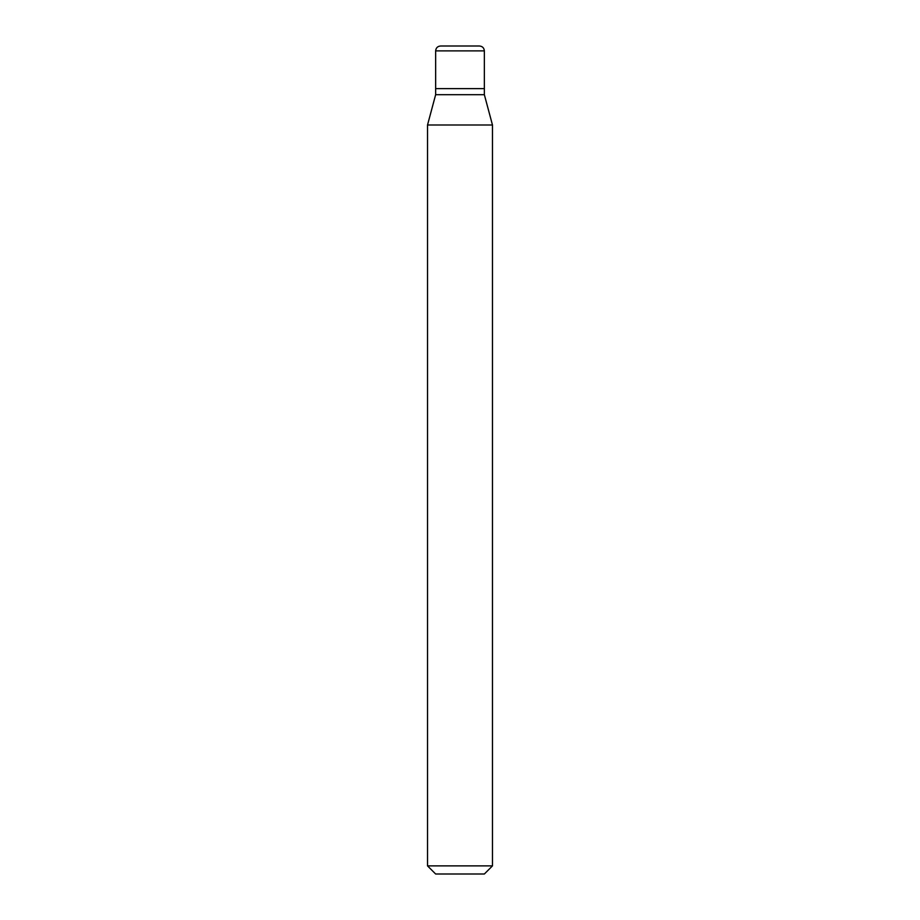 <?xml version="1.0" encoding="UTF-8"?>
<svg xmlns="http://www.w3.org/2000/svg" width="920" height="920" viewBox="0 0 920 920"><rect width="100%" height="100%" fill="white"/><g stroke="black" fill="none" stroke-linecap="round" stroke-linejoin="round"><path stroke-width="1.38" d="M435.643 88.619L484.357 88.619L484.357 50.876C484.035 47.828 482.356 46.207 479.308 46L440.691 46C437.644 46.207 435.965 47.828 435.643 50.876L435.643 88.619L435.643 50.876C435.965 47.828 437.644 46.207 440.691 46L479.308 46C482.356 46.207 484.035 47.828 484.357 50.876L435.643 50.876L484.357 50.876L484.357 88.619L435.643 88.619L435.643 94.702L427.524 125.005L427.524 865.881L435.643 874L484.357 874L492.476 865.881L492.476 125.005L484.357 94.702L484.357 88.619L435.643 88.619L484.357 88.619L484.357 94.702L435.643 94.702L435.643 88.619M435.643 94.702L484.357 94.702L492.476 125.005L427.524 125.005L435.643 94.702M427.524 125.005L492.476 125.005L492.476 865.881L427.524 865.881L427.524 125.005M427.524 865.881L492.476 865.881L484.357 874L435.643 874L427.524 865.881M479.481 46L440.519 46"/></g></svg>
